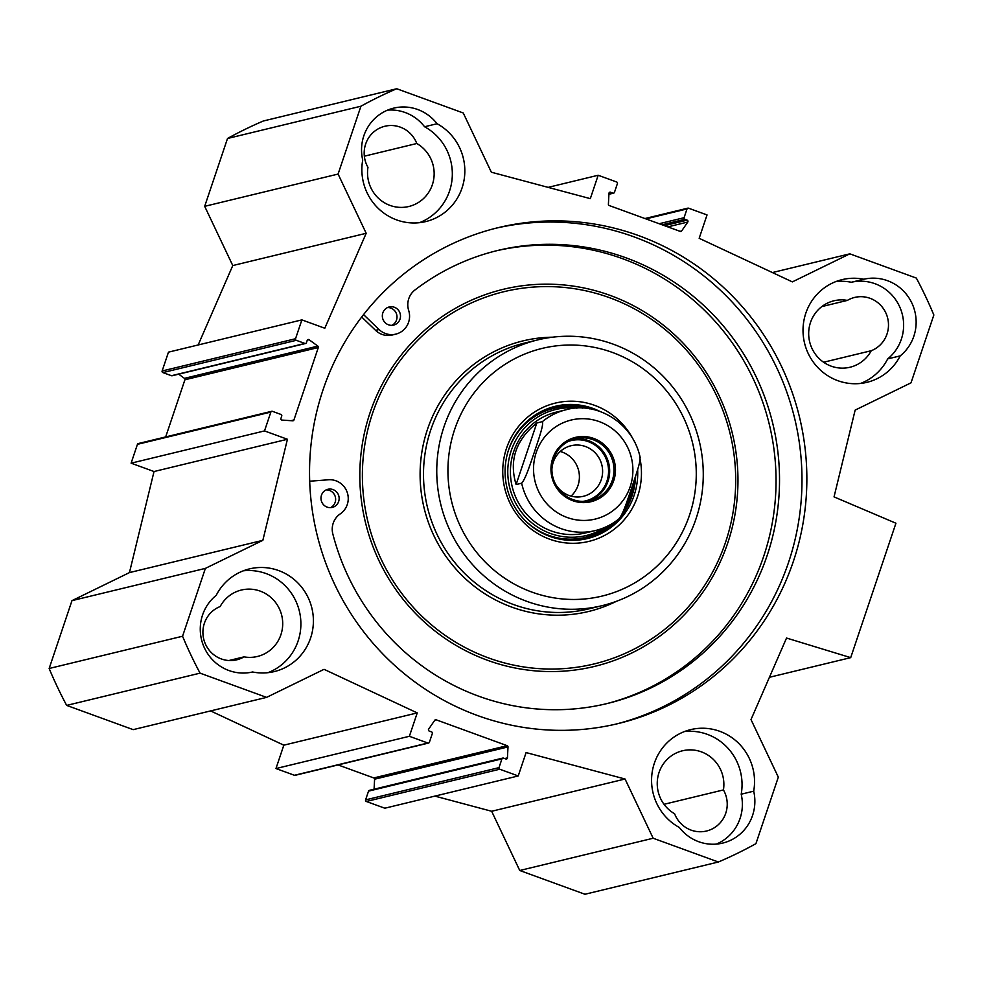 <?xml version="1.0" encoding="UTF-8"?>
<svg xmlns="http://www.w3.org/2000/svg" width="983" height="983" viewBox="0 0 983 983"><rect width="100%" height="100%" fill="white"/><g stroke="black" fill="none" stroke-linecap="round" stroke-linejoin="round"><path stroke-width="1.47" d="M519.749 870.496L584.959 894.26L718.364 862.005L653.154 838.241L519.749 870.496L491.647 811.27L434.879 796.107M518.225 775.956L384.82 808.21L366.34 801.477A1.241 1.204 -103.6 0 1 365.59 799.892L368.539 791.131A1.241 1.204 -103.6 0 1 369.399 790.332L502.804 758.077A1.241 1.204 76.4 0 0 501.944 758.864L498.995 767.637A1.241 1.204 76.4 0 0 499.757 769.222L518.225 775.956L526.102 752.573L625.053 779.015L653.154 838.241M374.081 789.202L374.597 779.2A1.241 1.204 76.4 0 0 373.773 777.946L338.066 764.934M266.577 697.377L200.065 673.146A419.495 408.252 -103.6 0 1 182.555 636.234L205.386 568.383L262.854 540.331L287.429 439.266L264.513 430.923L270.853 412.074A1.241 1.204 -103.6 0 1 271.713 411.287L138.308 443.542A1.241 1.204 76.4 0 0 137.448 444.328L131.108 463.177L154.024 471.533L129.449 572.597L71.98 600.638L49.15 668.489A419.495 408.252 76.4 0 0 66.66 705.401L133.172 729.644L266.577 697.377L324.046 669.325L417.234 712.908L409.37 736.292L427.851 743.025A1.241 1.204 76.4 0 0 428.539 743.062L295.133 775.317A1.241 1.204 -103.6 0 1 294.445 775.28L275.965 768.546L283.829 745.175L210.595 710.918M178.685 374.167L184.448 378.357A1.241 1.204 -103.6 0 1 184.902 379.782L165.672 436.919M301.879 319.88L168.474 352.147L162.134 370.984A1.241 1.204 76.4 0 0 162.883 372.582L171.484 375.703A1.241 1.204 76.4 0 0 172.16 375.752L305.578 343.485A1.241 1.204 -103.6 0 1 304.89 343.448L296.288 340.315A1.241 1.204 -103.6 0 1 295.539 338.73L301.879 319.88L324.795 328.236L366.192 233.29L338.091 174.065L360.921 106.225A419.495 408.252 -103.6 0 1 396.739 88.74L463.251 112.984L491.353 172.209L590.316 198.64L598.18 175.257L548.121 187.372M396.739 88.74L263.333 120.995A419.495 408.252 76.4 0 0 227.515 138.48L204.685 206.332L232.774 265.557L198.161 344.959M860.567 383.444A52.824 51.411 76.4 0 0 887.686 358.906L900.195 355.883A52.824 51.411 -103.6 0 1 866.92 382.338A52.824 51.411 -103.6 0 1 804.536 343.067A52.824 51.411 -103.6 0 1 842.087 279.639A52.824 51.411 -103.6 0 1 863.836 279.233L851.327 282.256A52.824 51.411 76.4 0 0 835.931 281.556M753.691 791.18A43.498 42.343 -103.6 0 1 722.689 843.095A43.498 42.343 -103.6 0 1 679.327 827.477A52.824 51.411 -103.6 0 1 651.926 774.125A52.824 51.411 -103.6 0 1 690.644 729.632A52.824 51.411 -103.6 0 1 753.691 791.18L741.194 794.203A52.824 51.411 76.4 0 0 684.487 731.549M267.978 672.679A52.824 51.411 76.4 0 0 299.373 611.168A52.824 51.411 76.4 0 0 243.342 570.804M216.211 595.342A52.824 51.411 -103.6 0 1 249.498 568.887A52.824 51.411 -103.6 0 1 311.881 608.145A52.824 51.411 -103.6 0 1 274.318 671.573A52.824 51.411 -103.6 0 1 252.57 671.979A43.498 42.343 -103.6 0 1 204.575 648.215A43.498 42.343 -103.6 0 1 216.211 595.342M419.409 222.699A52.824 51.411 76.4 0 0 452.254 176.817A52.824 51.411 76.4 0 0 424.57 126.758L437.079 123.735A52.824 51.411 -103.6 0 1 464.48 177.087A52.824 51.411 -103.6 0 1 425.762 221.58A52.824 51.411 -103.6 0 1 362.715 160.032A43.498 42.343 -103.6 0 1 393.716 108.13A43.498 42.343 -103.6 0 1 437.079 123.735M863.836 279.233A43.498 42.343 -103.6 0 1 911.831 302.997A43.498 42.343 -103.6 0 1 900.195 355.883M887.686 358.906A43.498 42.343 76.4 0 0 899.322 306.032A43.498 42.343 76.4 0 0 851.327 282.256M847.371 300.405A34.184 33.262 76.4 0 0 833.953 300.786A34.184 33.262 76.4 0 0 809.66 341.826A34.184 33.262 76.4 0 0 850.025 367.237A34.184 33.262 76.4 0 0 871.245 350.722A27.966 27.217 76.4 0 0 887.194 316.44A27.966 27.217 76.4 0 0 854.657 297.431A27.966 27.217 76.4 0 0 847.371 300.405L821.849 306.573M823.607 362.236L871.245 350.722M716.324 844.114A43.498 42.343 76.4 0 0 741.194 794.203M723.439 789.927A34.184 33.262 76.4 0 0 682.521 750.779A34.184 33.262 76.4 0 0 657.504 779.236A34.184 33.262 76.4 0 0 674.608 813.764A27.966 27.217 76.4 0 0 706.531 831.016A27.966 27.217 76.4 0 0 723.439 789.927L664.016 804.303M244.017 656.865A34.184 33.262 76.4 0 0 257.435 656.472A34.184 33.262 76.4 0 0 281.728 615.432A34.184 33.262 76.4 0 0 241.363 590.033A34.184 33.262 76.4 0 0 220.155 606.548A27.966 27.217 76.4 0 0 204.206 640.83A27.966 27.217 76.4 0 0 236.731 659.826A27.966 27.217 76.4 0 0 244.017 656.865L228.904 660.527M424.57 126.758A43.498 42.343 76.4 0 0 387.585 110.133M367.961 167.331A34.184 33.262 76.4 0 0 408.879 206.491A34.184 33.262 76.4 0 0 433.884 178.034A34.184 33.262 76.4 0 0 416.792 143.506A27.966 27.217 76.4 0 0 384.857 126.254A27.966 27.217 76.4 0 0 367.961 167.331M364.337 156.186L416.792 143.506M615.727 724.152A255.113 248.269 76.4 0 0 794.657 418.426A255.113 248.269 76.4 0 0 495.813 228.24M323.014 389.907A255.113 248.269 -103.6 0 1 498.246 227.638A255.113 248.269 -103.6 0 1 799.523 417.259A255.113 248.269 -103.6 0 1 618.16 723.574A255.113 248.269 -103.6 0 1 374.879 645.376A255.113 248.269 -103.6 0 1 323.014 389.907M271.713 411.287A1.241 1.204 -103.6 0 1 272.402 411.324L280.991 414.457A1.241 1.204 -103.6 0 1 281.74 416.042L280.941 418.439A1.241 1.204 76.4 0 0 282.023 420.085L292.713 420.798A1.241 1.204 76.4 0 0 293.929 419.974L318.308 347.527A1.241 1.204 76.4 0 0 317.853 346.102L309.067 339.713A1.241 1.204 76.4 0 0 307.237 340.302L306.426 342.698A1.241 1.204 -103.6 0 1 305.578 343.485M772.405 272.561L849.828 253.835L916.34 278.078A419.495 408.252 -103.6 0 1 933.85 314.99L911.02 382.829L855.149 410.108L834.039 496.894L895.931 523.226L850.7 657.639L786.535 638.041L751 719.568L778.315 777.148L755.927 843.66A418.549 407.318 -103.6 0 1 718.364 862.005M769.431 677.287L850.7 657.639M428.539 743.062A1.241 1.204 76.4 0 0 429.387 742.276L432.336 733.502A1.241 1.204 76.4 0 0 431.586 731.917L429.239 731.057A1.241 1.204 -103.6 0 1 428.637 729.165L434.769 720.244A1.241 1.204 -103.6 0 1 436.157 719.802L507.179 745.692A1.241 1.204 -103.6 0 1 508.002 746.933L507.437 757.881A1.241 1.204 -103.6 0 1 505.84 758.974L503.493 758.114A1.241 1.204 76.4 0 0 502.804 758.077M849.828 253.835L792.359 281.888L699.171 238.304L707.035 214.933L688.555 208.199A1.241 1.204 76.4 0 0 687.019 208.949L684.07 217.71A1.241 1.204 76.4 0 0 684.819 219.295L687.166 220.155A1.241 1.204 -103.6 0 1 687.768 222.047L681.649 230.968A1.241 1.204 -103.6 0 1 680.261 231.41L609.227 205.533A1.241 1.204 -103.6 0 1 608.403 204.28L608.969 193.332A1.241 1.204 -103.6 0 1 610.566 192.238L612.913 193.098A1.241 1.204 76.4 0 0 614.461 192.349L617.41 183.588A1.241 1.204 76.4 0 0 616.66 181.99L598.18 175.257M409.37 736.292L275.965 768.546M417.234 712.908L283.829 745.175M625.053 779.015L491.647 811.27M66.66 705.401L200.065 673.146M49.15 668.489L182.555 636.234M71.98 600.638L205.386 568.383M129.449 572.597L262.854 540.331M154.024 471.533L287.429 439.266M131.108 463.177L264.513 430.923M232.774 265.557L366.192 233.29M204.685 206.332L338.091 174.065M227.515 138.48L360.921 106.225M536.816 422.973L542.383 421.633C543.992 424.767 537.762 441.6 534.482 451.824C530.857 462.133 525.844 478.672 521.654 483.206L516.1 484.545L536.816 422.973C515.792 440.028 508.887 460.548 516.1 484.545M639.773 457.12C641.383 460.253 635.165 477.087 631.885 487.31C628.26 497.619 623.234 514.17 619.057 518.692L619.339 518.533C612.237 524.369 604.238 528.387 595.317 530.574A62.15 60.479 76.4 0 1 561.047 528.608A62.15 60.479 76.4 0 1 521.654 483.206M632.388 485.811L627.375 500.433M553.576 458.926A31.849 31.001 -103.6 0 1 575.448 438.664A31.849 31.001 -103.6 0 1 613.073 462.342A31.849 31.001 -103.6 0 1 590.427 500.58A31.849 31.001 -103.6 0 1 560.052 490.824A31.849 31.001 -103.6 0 1 553.576 458.926M552.704 458.447A33.09 32.206 76.4 0 0 589.407 502.067A33.09 32.206 76.4 0 0 607.543 448.162A33.09 32.206 76.4 0 0 552.704 458.447M582.673 501.428A31.001 30.166 76.4 0 0 606.929 481.154A31.001 30.166 76.4 0 0 599.581 448.985A31.001 30.166 76.4 0 0 568.174 441.465M551.893 469.567A26.025 25.325 -103.6 0 1 553.245 462.256A26.025 25.325 -103.6 0 1 571.123 445.704A26.025 25.325 -103.6 0 1 595.944 453.679A26.025 25.325 -103.6 0 1 601.24 479.753A26.025 25.325 -103.6 0 1 583.361 496.304A26.025 25.325 -103.6 0 1 555.358 483.869M571.037 496.12A26.025 25.325 76.4 0 0 578.655 470.66A26.025 25.325 76.4 0 0 560.249 451.492M327.106 507.117A9.326 9.068 -103.6 0 1 327.867 489.288A9.326 9.068 -103.6 0 1 338.877 496.218A9.326 9.068 -103.6 0 1 327.106 507.117M330.46 507.658A9.326 9.068 76.4 0 0 326.172 489.89M388.457 324.795A9.326 9.068 -103.6 0 1 389.219 306.966A9.326 9.068 -103.6 0 1 400.228 313.896A9.326 9.068 -103.6 0 1 388.457 324.795M391.824 325.336A9.326 9.068 76.4 0 0 387.523 307.568M605.405 703.963A233.057 226.803 76.4 0 0 769.345 424.558A233.057 226.803 76.4 0 0 495.862 250.923M309.694 481.215L328.482 479.778A18.64 18.149 -103.6 0 1 340.229 513.9A18.64 18.149 76.4 0 0 332.844 534.015A233.057 226.803 76.4 0 0 607.138 703.545A233.057 226.803 76.4 0 0 772.822 423.71A233.057 226.803 76.4 0 0 497.595 250.493A233.057 226.803 76.4 0 0 414.973 289.973A18.64 18.149 76.4 0 0 408.682 310.481A18.64 18.149 -103.6 0 1 379.057 329.526L363.563 314.609M395.793 334.159L392.315 334.994A18.64 18.149 -103.6 0 1 375.58 330.362L361.707 317.005M586.36 538.807A68.048 66.23 76.4 0 0 618.27 519.405M620.838 516.382A68.048 66.23 76.4 0 0 635.608 476.03M591.619 409.211A68.048 66.23 76.4 0 0 554.375 406.532M577.021 408.166A64.829 63.096 76.4 0 0 511.197 450.742A64.829 63.096 76.4 0 0 532.258 523.202A64.829 63.096 76.4 0 0 605.749 526.999M625.127 506.528A64.829 63.096 76.4 0 0 633.519 482.432M561.293 411.14A62.15 60.479 76.4 0 0 513.691 451.639A62.15 60.479 76.4 0 0 528.068 515.756A62.15 60.479 76.4 0 0 590.414 531.545M582.722 533.548A62.15 60.479 76.4 0 0 587.478 531.914M558.516 412.147A62.15 60.479 76.4 0 0 553.552 412.872M526.753 601.326A136.723 133.061 76.4 0 0 602.149 605.651A136.723 133.061 76.4 0 0 699.343 441.478A136.723 133.061 76.4 0 0 537.885 339.86A136.723 133.061 76.4 0 0 436.882 465.106A136.723 133.061 76.4 0 0 526.753 601.326M531.778 592.049A127.409 123.981 76.4 0 0 693.973 449.415A127.409 123.981 76.4 0 0 490.542 375.285A127.409 123.981 76.4 0 0 531.778 592.049M632.511 438.123A71.157 69.252 76.4 0 0 518.791 426.118A71.157 69.252 76.4 0 0 549.583 539.163A71.157 69.252 76.4 0 0 617.729 526.335A71.157 69.252 76.4 0 0 640.13 459.294M600.146 411.545A68.048 66.23 76.4 0 0 555.407 406.274A68.048 66.23 76.4 0 0 505.139 468.608A68.048 66.23 76.4 0 0 549.866 536.411A68.048 66.23 76.4 0 0 587.404 538.561A68.048 66.23 76.4 0 0 637.635 469.542M184.902 379.782L318.308 347.527M291.005 420.687L293.929 419.974M610.566 192.238L609.288 192.557M612.913 193.098L608.932 194.069M687.019 208.949L645.892 218.89M684.07 217.71L659.175 223.731M684.819 219.295L662.087 224.8M687.166 220.155L664.447 225.648M687.768 222.047L667.801 226.876M681.649 230.968L680.076 231.349M507.179 745.692L373.773 777.946M436.157 719.802L434.879 720.109M427.851 743.025L294.445 775.28M499.757 769.222L366.34 801.477M498.995 767.637L365.59 799.892M501.944 758.864L368.539 791.131M507.437 757.881L504.684 758.557M508.002 746.933L374.597 779.2M137.448 444.328L270.853 412.074M184.448 378.357L317.853 346.102M307.298 340.143L309.067 339.713M171.484 375.703L304.89 343.448M162.883 372.582L296.288 340.315M162.134 370.984L295.539 338.73M534.789 480.257A50.956 49.592 76.4 0 0 567.093 517.476A50.956 49.592 76.4 0 0 632.364 477.578A50.956 49.592 76.4 0 0 581.272 418.697A50.956 49.592 76.4 0 0 534.789 480.257M640.166 457.525C632.708 421.498 595.059 401.211 566.11 409.751A62.15 60.479 76.4 0 0 542.383 421.633M588.239 501.023A31.849 31.001 76.4 0 0 607.986 481.375A31.849 31.001 76.4 0 0 573.31 439.266M375.58 330.362L379.057 329.526M577.254 540.171A67.741 65.935 76.4 0 0 616.832 520.499M621.588 514.92A67.741 65.935 76.4 0 0 635.276 477.087M589.849 408.891A67.741 65.935 76.4 0 0 545.651 409.469M582.833 408.154A66.389 64.608 76.4 0 0 508.358 450.558A66.389 64.608 76.4 0 0 508.064 451.443M524.639 520.007A66.389 64.608 76.4 0 0 610.934 524.357M624.033 509.329A66.389 64.608 76.4 0 0 633.814 481.547M487.507 660.281A193.995 188.785 76.4 0 0 734.461 443.087A193.995 188.785 76.4 0 0 424.717 330.214A193.995 188.785 76.4 0 0 487.507 660.281M488.44 657.897A191.501 186.365 76.4 0 0 732.237 443.493A191.501 186.365 76.4 0 0 426.45 332.07A191.501 186.365 76.4 0 0 488.44 657.897M552.544 337.194A139.217 135.482 76.4 0 0 421.695 453.249A139.217 135.482 76.4 0 0 511.738 607.101A139.217 135.482 76.4 0 0 616.415 601.313M537.885 339.86L524.615 343.067A136.723 133.061 76.4 0 0 423.624 468.313A136.723 133.061 76.4 0 0 513.482 604.52A136.723 133.061 76.4 0 0 588.891 608.858L602.149 605.651M608.919 194.265L613.601 193.135M644.934 218.545L687.867 208.15M585.598 532.921L595.317 530.574M556.378 412.11L566.11 409.751"/></g></svg>
